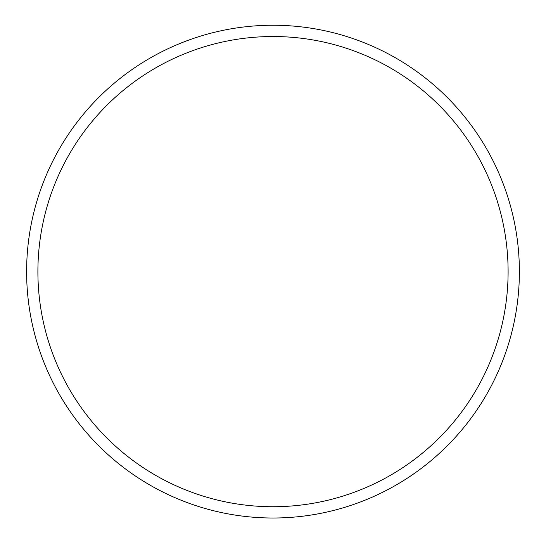 <?xml version="1.0" encoding="UTF-8"?>
<svg xmlns="http://www.w3.org/2000/svg" width="546" height="546" viewBox="0 0 546 546"><rect width="100%" height="100%" fill="white"/><g stroke="black" fill="none" stroke-linecap="round" stroke-linejoin="round"><path stroke-width="0.82" d="M273 506.729A235.101 235.101 0 0 0 476.603 154.074A235.101 235.101 0 0 0 69.397 154.074A235.101 235.101 0 0 0 273 506.729M273 518.011A246.389 246.389 0 0 0 486.377 148.43A246.389 246.389 0 0 0 59.623 148.43A246.389 246.389 0 0 0 273 518.011"/></g></svg>
